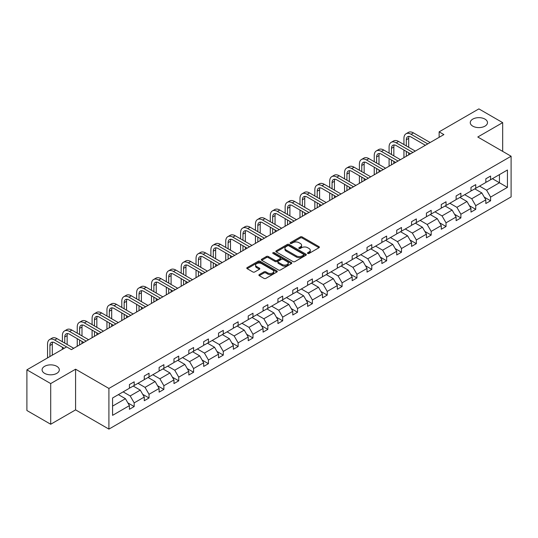 <?xml version="1.0" encoding="UTF-8"?>
<svg xmlns="http://www.w3.org/2000/svg" width="538" height="538" viewBox="0 0 538 538"><rect width="100%" height="100%" fill="white"/><g stroke="black" fill="none" stroke-linecap="round" stroke-linejoin="round"><path stroke-width="0.81" d="M56.793 366.317A8.615 4.976 0 0 0 47.398 365.241A8.615 4.976 0 0 0 42.085 369.835A8.615 4.976 0 0 0 44.607 373.352A8.615 4.976 0 0 0 53.995 374.435A8.615 4.976 0 0 0 59.315 369.835A8.615 4.976 0 0 0 56.793 366.317M484.967 119.113A8.615 4.976 0 0 0 475.579 118.03A8.615 4.976 0 0 0 470.259 122.63A8.615 4.976 0 0 0 472.788 126.148A8.615 4.976 0 0 0 482.176 127.224A8.615 4.976 0 0 0 487.495 122.63A8.615 4.976 0 0 0 484.967 119.113M307.749 253.452A0.928 0.531 0 0 0 309.054 253.452L318.98 247.715A1.318 0.76 0 0 0 319.37 247.177A1.318 0.76 0 0 0 318.98 246.639L302.161 236.928A1.318 0.76 0 0 0 300.298 236.928L290.365 242.658A0.928 0.531 0 0 0 290.096 243.035A0.928 0.531 0 0 0 290.365 243.411A0.928 0.531 0 0 0 291.677 243.411L292.961 242.672A4.23 2.441 0 0 1 298.94 242.672L300.339 243.479A4.23 2.441 0 0 1 301.583 245.207A4.23 2.441 0 0 1 300.339 246.935L299.054 247.675A0.928 0.531 0 0 0 298.785 248.052A0.928 0.531 0 0 0 299.054 248.428A0.928 0.531 0 0 0 300.365 248.428L301.65 247.688A4.23 2.441 0 0 1 307.628 247.688L309.034 248.502A4.23 2.441 0 0 1 310.271 250.224A4.23 2.441 0 0 1 309.034 251.952L307.749 252.692A0.928 0.531 0 0 0 307.474 253.068A0.928 0.531 0 0 0 307.749 253.452L307.749 252.692M259.276 274.582A1.318 0.76 0 0 0 258.886 275.12A1.318 0.76 0 0 0 259.276 275.658L263.997 278.388A1.318 0.76 0 0 0 265.866 278.388L276.888 272.02A1.318 0.76 0 0 0 277.278 271.482A1.318 0.76 0 0 0 276.888 270.944L260.069 261.233A1.318 0.76 0 0 0 258.2 261.233L247.177 267.594A1.318 0.76 0 0 0 246.787 268.132A1.318 0.76 0 0 0 247.177 268.677L252.873 271.966A1.318 0.76 0 0 0 254.743 271.966L259.464 269.242A1.318 0.76 0 0 0 259.847 268.704A1.318 0.76 0 0 0 259.464 268.159L256.633 266.532A3.537 2.038 0 0 1 255.597 265.086A3.537 2.038 0 0 1 257.783 263.203A3.537 2.038 0 0 1 261.636 263.647L272.705 270.036A3.537 2.038 0 0 1 273.741 271.482A3.537 2.038 0 0 1 271.562 273.365A3.537 2.038 0 0 1 267.709 272.921L265.866 271.858A1.318 0.76 0 0 0 263.997 271.858L259.276 274.582L259.276 275.658L263.997 272.954L263.997 271.858M75.589 369.202L50.7 383.574L26.9 369.835L26.9 410.507L50.7 424.247L75.589 409.875L108.911 429.109L108.911 388.443L75.589 369.202L75.589 409.875M502.674 151.373L502.674 122.63L477.784 137.002L511.1 156.235L108.911 388.443M502.674 122.63L478.874 108.891L439.136 131.837L439.136 137.331M26.9 369.835L66.645 346.889L71.406 349.639L443.89 134.581L439.136 131.837M293.055 261.609A1.318 0.76 0 0 0 294.925 261.609L305.947 255.241A1.318 0.76 0 0 0 306.337 254.703A1.318 0.76 0 0 0 305.947 254.165L289.128 244.454A1.318 0.76 0 0 0 287.258 244.454L276.236 250.816A1.318 0.76 0 0 0 275.846 251.36A1.318 0.76 0 0 0 276.236 251.898L293.055 261.609M273.378 253.647A0.928 0.531 0 0 1 274.319 253.781L274.319 252.678L291.421 262.551A1.318 0.76 0 0 1 291.804 263.089A1.318 0.76 0 0 1 291.421 263.633L280.392 269.995A1.318 0.76 0 0 1 278.523 269.995L261.703 260.284L261.703 259.208A1.318 0.76 0 0 0 261.32 259.746A1.318 0.76 0 0 0 261.703 260.284M261.703 259.208L266.424 256.485A1.318 0.76 0 0 1 268.294 256.485L275.113 260.419A1.318 0.76 0 0 0 276.983 260.419L280.11 258.617A1.318 0.76 0 0 0 280.5 258.072A1.318 0.76 0 0 0 280.11 257.534L273.008 253.432A0.928 0.531 0 0 1 272.739 253.055A0.928 0.531 0 0 1 273.311 252.564A0.928 0.531 0 0 1 274.319 252.678M50.7 383.574L50.7 424.247M112.576 397.979L129.423 388.248L129.423 384.562L134.184 381.819L134.184 385.497L144.271 379.673L144.271 375.995L149.033 373.244L149.033 376.923L159.12 371.099L159.12 367.42L163.882 364.67L163.882 368.355L173.976 362.525L173.976 358.846L178.73 356.095L178.73 359.781L188.825 353.95L188.825 350.272L193.586 347.521L193.586 351.206L203.673 345.383L203.673 341.697L208.435 338.947L208.435 342.632L218.522 336.808L218.522 333.123L223.283 330.372L223.283 334.058L233.371 328.234L233.371 324.548L238.132 321.805L238.132 325.483L248.226 319.659L248.226 315.974L252.981 313.23L252.981 316.909L263.075 311.085L263.075 307.4L267.837 304.656L267.837 308.335L277.924 302.511L277.924 298.832L282.685 296.082L282.685 299.76L292.773 293.936L292.773 290.258L297.534 287.507L297.534 291.192L307.622 285.362L307.622 281.683L312.383 278.933L312.383 282.618L322.477 276.788L322.477 273.109L327.232 270.358L327.232 274.044L337.326 268.22L337.326 264.535L342.087 261.784L342.087 265.469L352.175 259.646L352.175 255.96L356.936 253.21L356.936 256.895L367.024 251.071L367.024 247.386L371.785 244.642L371.785 248.321L381.872 242.497L381.872 238.811L386.634 236.068L386.634 239.746L396.728 233.922L396.728 230.237L401.483 227.493L401.483 231.172L411.577 225.348L411.577 221.669L416.338 218.919L416.338 222.597L426.426 216.774L426.426 213.095L431.187 210.345L431.187 214.03L441.274 208.199L441.274 204.521L446.036 201.77L446.036 205.455L456.123 199.625L456.123 195.946L460.884 193.196L460.884 196.881L470.979 191.057L470.979 187.372L475.733 184.621L475.733 188.307L485.827 182.483L485.827 178.798L490.589 176.047L490.589 179.732L507.435 170.001L507.435 187.372L490.589 197.103L490.589 200.782L485.827 203.532L485.827 199.847L475.733 205.671L475.733 209.356L470.979 212.106L470.979 208.421L460.884 214.245L460.884 217.93L456.123 220.674L456.123 216.996L446.036 222.819L446.036 226.505L441.274 229.249L441.274 225.57L431.187 231.394L431.187 235.079L426.426 237.823L426.426 234.144L416.338 239.968L416.338 243.653L411.577 246.397L411.577 242.719L401.483 248.543L401.483 252.221L396.728 254.972L396.728 251.286L386.634 257.117L386.634 260.796L381.872 263.546L381.872 259.861L371.785 265.691L371.785 269.37L367.024 272.12L367.024 268.435L356.936 274.266L356.936 277.944L352.175 280.695L352.175 277.009L342.087 282.833L342.087 286.519L337.326 289.269L337.326 285.584L327.232 291.408L327.232 295.093L322.477 297.837L322.477 294.158L312.383 299.982L312.383 303.667L307.622 306.411L307.622 302.733L297.534 308.556L297.534 312.242L292.773 314.986L292.773 311.307L282.685 317.131L282.685 320.816L277.924 323.56L277.924 319.881L267.837 325.705L267.837 329.384L263.075 332.134L263.075 328.449L252.981 334.28L252.981 337.958L248.226 340.709L248.226 337.023L238.132 342.854L238.132 346.533L233.371 349.283L233.371 345.598L223.283 351.428L223.283 355.107L218.522 357.857L218.522 354.172L208.435 359.996L208.435 363.681L203.673 366.432L203.673 362.746L193.586 368.57L193.586 372.256L188.825 375.006L188.825 371.321L178.73 377.145L178.73 380.83L173.976 383.574L173.976 379.895L163.882 385.719L163.882 389.404L159.12 392.148L159.12 388.47L149.033 394.293L149.033 397.979L144.271 400.723L144.271 397.044L134.184 402.868L134.184 406.546L129.423 409.297L129.423 405.618L112.576 415.343L112.576 397.979M108.911 429.109L511.1 196.908L511.1 156.235M133.229 386.049L140.277 390.117L130.183 395.941L123.141 391.872M130.183 395.941L134.184 402.868M140.277 390.117L144.271 397.044M129.423 387.367L130.183 387.811L134.184 385.497M148.078 377.474L155.126 381.543L145.031 387.367L137.99 383.305M145.031 387.367L149.033 394.293M155.126 381.543L159.12 388.47M144.271 378.792L145.031 379.236L149.033 376.923M162.933 368.9L169.974 372.969L159.887 378.792L152.839 374.73M159.887 378.792L163.882 385.719M169.974 372.969L173.976 379.895M159.12 370.218L159.887 370.662L163.882 368.355M177.782 360.325L184.823 364.394L174.736 370.218L167.688 366.156M174.736 370.218L178.73 377.145M184.823 364.394L188.825 371.321M173.976 361.65L174.736 362.087L178.73 359.781M192.631 351.758L199.679 355.82L189.584 361.65L182.543 357.582M189.584 361.65L193.586 368.57M199.679 355.82L203.673 362.746M188.825 353.076L189.584 353.513L193.586 351.206M207.48 343.183L214.528 347.245L204.433 353.076L197.392 349.007M204.433 353.076L208.435 359.996M214.528 347.245L218.522 354.172M203.673 344.502L204.433 344.939L208.435 342.632M222.329 334.609L229.376 338.678L219.282 344.502L212.241 340.433M219.282 344.502L223.283 351.428M229.376 338.678L233.371 345.598M218.522 335.927L219.282 336.364L223.283 334.058M237.184 326.035L244.225 330.103L234.138 335.927L227.09 331.859M234.138 335.927L238.132 342.854M244.225 330.103L248.226 337.023M233.371 327.353L234.138 327.79L238.132 325.483M252.033 317.46L259.074 321.529L248.986 327.353L241.939 323.284M248.986 327.353L252.981 334.28M259.074 321.529L263.075 328.449M248.226 318.778L248.986 319.222L252.981 316.909M266.882 308.886L273.929 312.955L263.835 318.778L256.794 314.71M263.835 318.778L267.837 325.705M273.929 312.955L277.924 319.881M263.075 310.204L263.835 310.648L267.837 308.335M281.73 300.312L288.778 304.38L278.684 310.204L271.643 306.135M278.684 310.204L282.685 317.131M288.778 304.38L292.773 311.307M277.924 301.63L278.684 302.074L282.685 299.76M296.579 291.737L303.627 295.806L293.533 301.63L286.492 297.568M293.533 301.63L297.534 308.556M303.627 295.806L307.622 302.733M292.773 293.055L293.533 293.499L297.534 291.192M311.435 283.163L318.476 287.231L308.388 293.055L301.341 288.993M308.388 293.055L312.383 299.982M318.476 287.231L322.477 294.158M307.622 284.488L308.388 284.925L312.383 282.618M326.284 274.595L333.325 278.657L323.237 284.488L316.189 280.419M323.237 284.488L327.232 291.408M333.325 278.657L337.326 285.584M322.477 275.913L323.237 276.35L327.232 274.044M341.132 266.021L348.18 270.083L338.086 275.913L331.045 271.845M338.086 275.913L342.087 282.833M348.18 270.083L352.175 277.009M337.326 267.339L338.086 267.776L342.087 265.469M355.981 257.446L363.029 261.515L352.935 267.339L345.894 263.27M352.935 267.339L356.936 274.266M363.029 261.515L367.024 268.435M352.175 258.765L352.935 259.202L356.936 256.895M370.83 248.872L377.878 252.941L367.784 258.765L360.742 254.696M367.784 258.765L371.785 265.691M377.878 252.941L381.872 259.861M367.024 250.19L367.784 250.627L371.785 248.321M385.685 240.298L392.727 244.366L382.639 250.19L375.591 246.122M382.639 250.19L386.634 257.117M392.727 244.366L396.728 251.286M381.872 241.616L382.639 242.053L386.634 239.746M400.534 231.723L407.575 235.792L397.488 241.616L390.44 237.547M397.488 241.616L401.483 248.543M407.575 235.792L411.577 242.719M396.728 233.041L397.488 233.485L401.483 231.172M415.383 223.149L422.431 227.218L412.337 233.041L405.296 228.973M412.337 233.041L416.338 239.968M422.431 227.218L426.426 234.144M411.577 224.467L412.337 224.911L416.338 222.597M430.232 214.575L437.28 218.643L427.185 224.467L420.144 220.405M427.185 224.467L431.187 231.394M437.28 218.643L441.274 225.57M426.426 215.893L427.185 216.337L431.187 214.03M445.081 206L452.128 210.069L442.034 215.893L434.993 211.831M442.034 215.893L446.036 222.819M452.128 210.069L456.123 216.996M441.274 207.325L442.034 207.762L446.036 205.455M459.936 197.433L466.977 201.494L456.89 207.325L449.842 203.256M456.89 207.325L460.884 214.245M466.977 201.494L470.979 208.421M456.123 198.751L456.89 199.188L460.884 196.881M474.785 188.858L481.826 192.92L471.739 198.751L464.691 194.682M471.739 198.751L475.733 205.671M481.826 192.92L485.827 199.847M470.979 190.176L471.739 190.613L475.733 188.307M492.391 178.69L499.439 182.752L486.587 190.176L479.546 186.108M486.587 190.176L490.589 197.103M507.435 187.372L499.439 182.752L499.439 174.621L507.435 170.001M485.827 181.602L486.587 182.039L490.589 179.732M112.576 406.109L125.428 398.692L118.38 394.623M125.428 398.692L129.423 405.618M484.254 197.13L490.589 200.782M469.405 205.698L475.733 209.356M454.556 214.272L460.884 217.93M439.707 222.846L446.036 226.505M424.852 231.421L431.187 235.079M410.003 239.995L416.338 243.653M395.154 248.569L401.483 252.221M380.305 257.144L386.634 260.796M365.457 265.718L371.785 269.37M350.601 274.293L356.936 277.944M335.752 282.867L342.087 286.519M320.904 291.435L327.232 295.093M306.055 300.009L312.383 303.667M291.206 308.583L297.534 312.242M276.35 317.158L282.685 320.816M261.502 325.732L267.837 329.384M246.653 334.306L252.981 337.958M231.804 342.881L238.132 346.533M216.955 351.455L223.283 355.107M202.106 360.03L208.435 363.681M187.251 368.597L193.586 372.256M172.402 377.172L178.73 380.83M157.553 385.746L163.882 389.404M142.704 394.32L149.033 397.979M127.856 402.895L134.184 406.546M308.119 253.58L309.034 253.048A4.23 2.441 0 0 0 310.271 251.327L310.271 250.224M301.583 245.207L301.583 246.31A4.23 2.441 0 0 1 300.339 248.031L299.424 248.563M318.98 246.639L318.98 247.715L302.161 238.025A1.318 0.76 0 0 0 300.298 238.025L290.735 243.546M305.927 255.254L289.128 245.55A1.318 0.76 0 0 0 287.258 245.55L276.25 251.905M303.614 255.079A0.928 0.531 0 0 0 303.883 254.703A0.928 0.531 0 0 0 303.614 254.326L288.845 245.799A0.928 0.531 0 0 0 287.541 245.799L286.182 246.586A4.23 2.441 0 0 0 284.945 248.307A4.23 2.441 0 0 0 286.182 250.036L296.277 255.859A4.23 2.441 0 0 0 302.255 255.859L303.614 255.079L303.614 256.182A0.928 0.531 0 0 0 303.883 255.799L303.883 254.703M284.945 248.307L284.945 249.41A4.23 2.441 0 0 0 286.182 251.138L286.182 250.036M303.614 256.182L302.255 256.962A4.23 2.441 0 0 1 296.277 256.962L286.182 251.138M261.724 260.298L266.424 257.581L266.424 256.485M280.5 258.072L280.5 259.175A1.318 0.76 0 0 1 280.11 259.713L276.983 261.522A1.318 0.76 0 0 1 275.113 261.522L268.294 257.581A1.318 0.76 0 0 0 266.424 257.581M274.319 253.781L291.401 263.64M282.194 264.508A3.537 2.038 0 0 0 286.041 264.952A3.537 2.038 0 0 0 288.227 263.062A3.537 2.038 0 0 0 287.191 261.623L283.291 259.37A1.318 0.76 0 0 0 281.421 259.37L278.287 261.179A1.318 0.76 0 0 0 277.904 261.717A1.318 0.76 0 0 0 278.287 262.255L282.194 264.508L282.194 265.604A3.537 2.038 0 0 0 286.041 266.048A3.537 2.038 0 0 0 288.227 264.165L288.227 263.062M277.904 261.717L277.904 262.813A1.318 0.76 0 0 0 278.287 263.358L278.287 262.255M282.194 265.604L278.287 263.358M273.741 271.482L273.741 272.578A3.537 2.038 0 0 1 271.562 274.467A3.537 2.038 0 0 1 267.709 274.024L265.866 272.954A1.318 0.76 0 0 0 263.997 272.954M255.597 265.086L255.597 266.189A3.537 2.038 0 0 0 256.633 267.628L256.633 266.532M259.464 268.159L259.464 269.242L256.633 267.628M276.868 272.026L260.069 262.329A1.318 0.76 0 0 0 258.2 262.329L247.191 268.684M403.944 144.547L403.944 138.394A10.094 5.831 60 0 1 406.035 133.767L408.409 132.395A10.094 5.831 60 0 1 413.46 132.893L430.138 142.523M406.035 133.767A10.094 5.831 60 0 1 411.079 134.271L427.757 143.902M425.376 145.273L411.079 137.015A6.732 3.887 -120 0 0 407.717 136.686A6.732 3.887 -120 0 0 406.318 139.766L406.318 145.919M409.122 136.376A6.732 3.887 -120 0 0 408.698 138.394L408.698 147.298M406.318 151.42L406.318 156.276M408.698 152.792L408.698 154.904M403.944 157.647L403.944 150.041M389.088 153.122L389.088 146.968A10.094 5.831 60 0 1 391.18 142.341L393.56 140.969A10.094 5.831 60 0 1 398.611 141.467L415.289 151.097M391.18 142.341A10.094 5.831 60 0 1 396.23 142.846L412.908 152.469M410.528 153.848L396.23 145.59A6.732 3.887 -120 0 0 392.868 145.26A6.732 3.887 -120 0 0 391.469 148.34L391.469 154.493M394.273 144.951A6.732 3.887 -120 0 0 393.85 146.968L393.85 155.872M391.469 159.988L391.469 164.85M393.85 161.366L393.85 163.478M389.088 166.222L389.088 158.616M374.24 161.696L374.24 155.543A10.094 5.831 60 0 1 376.331 150.916L378.712 149.544A10.094 5.831 60 0 1 383.762 150.041L400.44 159.672M376.331 150.916A10.094 5.831 60 0 1 381.381 151.42L398.059 161.044M395.679 162.422L381.381 154.164A6.732 3.887 -120 0 0 378.012 153.834A6.732 3.887 -120 0 0 376.62 156.914L376.62 163.068M379.425 153.518A6.732 3.887 -120 0 0 379.001 155.543L379.001 164.44M376.62 168.562L376.62 173.424M379.001 169.941L379.001 172.046M374.24 174.796L374.24 167.19M359.391 170.27L359.391 164.11A10.094 5.831 60 0 1 361.482 159.49L363.863 158.118A10.094 5.831 60 0 1 368.913 158.616L385.585 168.246M361.482 159.49A10.094 5.831 60 0 1 366.533 159.988L383.211 169.618M380.83 170.997L366.533 162.738A6.732 3.887 -120 0 0 363.163 162.409A6.732 3.887 -120 0 0 361.771 165.489L361.771 171.642M364.569 162.093A6.732 3.887 -120 0 0 364.152 164.11L364.152 173.014M361.771 177.136L361.771 181.999M364.152 178.515L364.152 180.62M359.391 183.371L359.391 175.765M344.542 178.845L344.542 172.685A10.094 5.831 60 0 1 346.633 168.064L349.014 166.693A10.094 5.831 60 0 1 354.058 167.19L370.736 176.82M346.633 168.064A10.094 5.831 60 0 1 351.677 168.562L368.355 178.192M365.981 179.564L351.677 171.313A6.732 3.887 -120 0 0 348.315 170.976A6.732 3.887 -120 0 0 346.923 174.063L346.923 180.217M349.72 170.667A6.732 3.887 -120 0 0 349.303 172.685L349.303 181.588M346.923 185.711L346.923 190.573M349.303 187.083L349.303 189.194M344.542 191.945L344.542 184.339M329.693 187.412L329.693 181.259A10.094 5.831 60 0 1 331.785 176.639L334.159 175.267A10.094 5.831 60 0 1 339.209 175.765L355.887 185.395M331.785 176.639A10.094 5.831 60 0 1 336.828 177.136L353.506 186.767M351.126 188.139L336.828 179.887A6.732 3.887 -120 0 0 333.466 179.551A6.732 3.887 -120 0 0 332.067 182.638L332.067 188.791M334.871 179.241A6.732 3.887 -120 0 0 334.448 181.259L334.448 190.163M332.067 194.285L332.067 199.141M334.448 195.657L334.448 197.769M329.693 200.519L329.693 192.913M314.838 195.987L314.838 189.833A10.094 5.831 60 0 1 316.929 185.213L319.31 183.835A10.094 5.831 60 0 1 324.36 184.339L341.038 193.969M316.929 185.213A10.094 5.831 60 0 1 321.98 185.711L338.658 195.341M336.277 196.713L321.98 188.461A6.732 3.887 -120 0 0 318.617 188.125A6.732 3.887 -120 0 0 317.218 191.205L317.218 197.365M320.023 187.816A6.732 3.887 -120 0 0 319.599 189.833L319.599 198.737M317.218 202.86L317.218 207.715M319.599 204.232L319.599 206.343M314.838 209.094L314.838 201.488M299.989 204.561L299.989 198.408A10.094 5.831 60 0 1 302.08 193.788L304.461 192.409A10.094 5.831 60 0 1 309.511 192.913L326.189 202.544M302.08 193.788A10.094 5.831 60 0 1 307.131 194.285L323.809 203.915M321.428 205.287L307.131 197.036A6.732 3.887 -120 0 0 303.762 196.7A6.732 3.887 -120 0 0 302.369 199.78L302.369 205.94M305.174 196.39A6.732 3.887 -120 0 0 304.75 198.408L304.75 207.312M302.369 211.434L302.369 216.289M304.75 212.806L304.75 214.918M299.989 217.668L299.989 210.062M285.14 213.135L285.14 206.982A10.094 5.831 60 0 1 287.231 202.362L289.612 200.983A10.094 5.831 60 0 1 294.663 201.488L311.334 211.111M287.231 202.362A10.094 5.831 60 0 1 292.282 202.86L308.96 212.49M306.579 213.862L292.282 205.61A6.732 3.887 -120 0 0 288.913 205.274A6.732 3.887 -120 0 0 287.521 208.354L287.521 214.507M290.318 204.965A6.732 3.887 -120 0 0 289.901 206.982L289.901 215.886M287.521 220.008L287.521 224.864M289.901 221.38L289.901 223.492M285.14 226.236L285.14 218.63M270.291 221.71L270.291 215.556A10.094 5.831 60 0 1 272.383 210.93L274.763 209.558A10.094 5.831 60 0 1 279.807 210.062L296.485 219.686M272.383 210.93A10.094 5.831 60 0 1 277.426 211.434L294.104 221.064M291.731 222.436L277.426 214.178A6.732 3.887 -120 0 0 274.064 213.848A6.732 3.887 -120 0 0 272.672 216.928L272.672 223.082M275.469 213.539A6.732 3.887 -120 0 0 275.053 215.556L275.053 224.46M272.672 228.583L272.672 233.438M275.053 229.955L275.053 232.066M270.291 234.81L270.291 227.204M255.442 230.284L255.442 224.131A10.094 5.831 60 0 1 257.534 219.504L259.908 218.132A10.094 5.831 60 0 1 264.958 218.63L281.636 228.26M257.534 219.504A10.094 5.831 60 0 1 262.578 220.008L279.256 229.632M276.875 231.01L262.578 222.752A6.732 3.887 -120 0 0 259.215 222.423A6.732 3.887 -120 0 0 257.816 225.503L257.816 231.656M260.621 222.113A6.732 3.887 -120 0 0 260.197 224.131L260.197 233.035M257.816 237.15L257.816 242.013M260.197 238.529L260.197 240.641M255.442 243.384L255.442 235.779M240.587 238.859L240.587 232.705A10.094 5.831 60 0 1 242.678 228.078L245.059 226.706A10.094 5.831 60 0 1 250.109 227.204L266.787 236.834M242.678 228.078A10.094 5.831 60 0 1 247.729 228.583L264.407 238.206M262.026 239.585L247.729 231.327A6.732 3.887 -120 0 0 244.366 230.997A6.732 3.887 -120 0 0 242.968 234.077L242.968 240.23M245.772 230.681A6.732 3.887 -120 0 0 245.348 232.705L245.348 241.602M242.968 245.725L242.968 250.587M245.348 247.103L245.348 249.208M240.587 251.959L240.587 244.353M225.738 247.433L225.738 241.273A10.094 5.831 60 0 1 227.83 236.653L230.21 235.281A10.094 5.831 60 0 1 235.261 235.779L251.939 245.409M227.83 236.653A10.094 5.831 60 0 1 232.88 237.15L249.558 246.781M247.177 248.159L232.88 239.901A6.732 3.887 -120 0 0 229.511 239.571A6.732 3.887 -120 0 0 228.119 242.651L228.119 248.805M230.923 239.255A6.732 3.887 -120 0 0 230.499 241.273L230.499 250.177M228.119 254.299L228.119 259.161M230.499 255.678L230.499 257.783M225.738 260.533L225.738 252.927M210.889 256.007L210.889 249.847A10.094 5.831 60 0 1 212.981 245.227L215.361 243.855A10.094 5.831 60 0 1 220.412 244.353L237.083 253.983M212.981 245.227A10.094 5.831 60 0 1 218.031 245.725L234.709 255.355M232.329 256.727L218.031 248.475A6.732 3.887 -120 0 0 214.662 248.139A6.732 3.887 -120 0 0 213.27 251.226L213.27 257.379M216.068 247.83A6.732 3.887 -120 0 0 215.651 249.847L215.651 258.751M213.27 262.874L213.27 267.736M215.651 264.245L215.651 266.357M210.889 269.108L210.889 261.502M196.04 264.582L196.04 258.422A10.094 5.831 60 0 1 198.132 253.801L200.513 252.43A10.094 5.831 60 0 1 205.556 252.927L222.234 262.557M198.132 253.801A10.094 5.831 60 0 1 203.176 254.299L219.854 263.929M217.48 265.301L203.176 257.05A6.732 3.887 -120 0 0 199.813 256.713A6.732 3.887 -120 0 0 198.421 259.8L198.421 265.954M201.219 256.404A6.732 3.887 -120 0 0 200.802 258.422L200.802 267.325M198.421 271.448L198.421 276.303M200.802 272.82L200.802 274.931M196.04 277.682L196.04 270.076M181.192 273.149L181.192 266.996A10.094 5.831 60 0 1 183.283 262.376L185.657 260.997A10.094 5.831 60 0 1 190.708 261.502L207.386 271.132M183.283 262.376A10.094 5.831 60 0 1 188.327 262.874L205.005 272.504M202.624 273.876L188.327 265.624A6.732 3.887 -120 0 0 184.964 265.288A6.732 3.887 -120 0 0 183.566 268.368L183.566 274.528M186.37 264.978A6.732 3.887 -120 0 0 185.946 266.996L185.946 275.9M183.566 280.022L183.566 284.878M185.946 281.394L185.946 283.506M181.192 286.256L181.192 278.65M166.336 281.724L166.336 275.57A10.094 5.831 60 0 1 168.428 270.95L170.808 269.572A10.094 5.831 60 0 1 175.859 270.076L192.537 279.706M168.428 270.95A10.094 5.831 60 0 1 173.478 271.448L190.156 281.078M187.775 282.45L173.478 274.198A6.732 3.887 -120 0 0 170.116 273.862A6.732 3.887 -120 0 0 168.717 276.942L168.717 283.102M171.521 273.553A6.732 3.887 -120 0 0 171.097 275.57L171.097 284.474M168.717 288.597L168.717 293.452M171.097 289.969L171.097 292.08M166.336 294.831L166.336 287.225M151.487 290.298L151.487 284.145A10.094 5.831 60 0 1 153.579 279.525L155.959 278.146A10.094 5.831 60 0 1 161.01 278.65L177.688 288.274M153.579 279.525A10.094 5.831 60 0 1 158.629 280.022L175.307 289.652M172.927 291.024L158.629 282.773A6.732 3.887 -120 0 0 155.26 282.437A6.732 3.887 -120 0 0 153.868 285.517L153.868 291.67M156.672 282.127A6.732 3.887 -120 0 0 156.249 284.145L156.249 293.049M153.868 297.171L153.868 302.026M156.249 298.543L156.249 300.655M151.487 303.398L151.487 295.792M136.639 298.872L136.639 292.719A10.094 5.831 60 0 1 138.73 288.092L141.111 286.72A10.094 5.831 60 0 1 146.161 287.225L162.832 296.848M138.73 288.092A10.094 5.831 60 0 1 143.781 288.597L160.458 298.227M158.078 299.599L143.781 291.34A6.732 3.887 -120 0 0 140.411 291.011A6.732 3.887 -120 0 0 139.019 294.091L139.019 300.244M141.817 290.702A6.732 3.887 -120 0 0 141.4 292.719L141.4 301.623M139.019 305.745L139.019 310.601M141.4 307.117L141.4 309.229M136.639 311.973L136.639 304.367M121.79 307.447L121.79 301.293A10.094 5.831 60 0 1 123.881 296.667L126.262 295.295A10.094 5.831 60 0 1 131.306 295.792L147.984 305.423M123.881 296.667A10.094 5.831 60 0 1 128.925 297.171L145.603 306.801M143.229 308.173L128.925 299.915A6.732 3.887 -120 0 0 125.562 299.585A6.732 3.887 -120 0 0 124.17 302.665L124.17 308.819M126.968 299.276A6.732 3.887 -120 0 0 126.551 301.293L126.551 310.197M124.17 314.32L124.17 319.175M126.551 315.692L126.551 317.803M121.79 320.547L121.79 312.941M106.941 316.021L106.941 309.868A10.094 5.831 60 0 1 109.032 305.241L111.406 303.869A10.094 5.831 60 0 1 116.457 304.367L133.135 313.997M109.032 305.241A10.094 5.831 60 0 1 114.076 305.745L130.754 315.369M128.374 316.748L114.076 308.489A6.732 3.887 -120 0 0 110.714 308.16A6.732 3.887 -120 0 0 109.315 311.24L109.315 317.393M112.119 307.85A6.732 3.887 -120 0 0 111.696 309.868L111.696 318.765M109.315 322.887L109.315 327.75M111.696 324.266L111.696 326.378M106.941 329.121L106.941 321.516M92.085 324.596L92.085 318.435A10.094 5.831 60 0 1 94.177 313.815L96.558 312.444A10.094 5.831 60 0 1 101.608 312.941L118.286 322.571M94.177 313.815A10.094 5.831 60 0 1 99.227 314.32L115.905 323.943M113.525 325.322L99.227 317.064A6.732 3.887 -120 0 0 95.865 316.734A6.732 3.887 -120 0 0 94.466 319.814L94.466 325.967M97.27 316.418A6.732 3.887 -120 0 0 96.847 318.435L96.847 327.339M94.466 331.462L94.466 336.324M96.847 332.84L96.847 334.945M92.085 337.696L92.085 330.09M77.237 333.17L77.237 327.01A10.094 5.831 60 0 1 79.328 322.39L81.709 321.018A10.094 5.831 60 0 1 86.759 321.516L103.437 331.146M79.328 322.39A10.094 5.831 60 0 1 84.379 322.887L101.057 332.518M98.676 333.896L84.379 325.638A6.732 3.887 -120 0 0 81.009 325.302A6.732 3.887 -120 0 0 79.617 328.388L79.617 334.542M82.422 324.992A6.732 3.887 -120 0 0 81.998 327.01L81.998 335.914M79.617 340.036L79.617 344.898M81.998 341.415L81.998 343.52M77.237 346.27L77.237 338.664M62.388 341.744L62.388 335.584A10.094 5.831 60 0 1 64.479 330.964L66.86 329.592A10.094 5.831 60 0 1 71.91 330.09L88.588 339.72M64.479 330.964A10.094 5.831 60 0 1 69.53 331.462L86.208 341.092M83.827 342.464L69.53 334.212A6.732 3.887 -120 0 0 66.161 333.876A6.732 3.887 -120 0 0 64.768 336.963L64.768 343.116M67.566 333.567A6.732 3.887 -120 0 0 67.149 335.584L67.149 344.488M62.388 349.35L62.388 347.239M47.539 357.918L47.539 344.159A10.094 5.831 60 0 1 49.63 339.539L52.011 338.167A10.094 5.831 60 0 1 57.055 338.664L73.733 348.294M49.63 339.539A10.094 5.831 60 0 1 54.674 340.036L66.598 346.916M64.217 348.294L54.674 342.787A6.732 3.887 -120 0 0 51.312 342.45A6.732 3.887 -120 0 0 49.92 345.53L49.92 356.546M52.717 342.141A6.732 3.887 -120 0 0 52.3 344.159L52.3 355.174M309.034 253.048L309.034 251.952M299.054 248.428L299.054 247.675M300.339 248.031L300.339 246.935M290.365 243.411L290.365 242.658M300.298 238.025L300.298 236.928M302.161 238.025L302.161 236.928M276.236 251.898L276.236 250.816M287.258 245.55L287.258 244.454M289.128 245.55L289.128 244.454M305.947 255.241L305.947 254.165M296.277 256.962L296.277 255.859M302.255 256.962L302.255 255.859M268.294 257.581L268.294 256.485M275.113 261.522L275.113 260.419M276.983 261.522L276.983 260.419M280.11 259.713L280.11 258.617M291.421 263.633L291.421 262.551M265.866 272.954L265.866 271.858M267.709 274.024L267.709 272.921M247.177 268.677L247.177 267.594M258.2 262.329L258.2 261.233M260.069 262.329L260.069 261.233M276.888 272.02L276.888 270.944M413.46 132.893L411.079 134.271M408.698 138.394L406.318 139.766M398.611 141.467L396.23 142.846M393.85 146.968L391.469 148.34M383.762 150.041L381.381 151.42M379.001 155.543L376.62 156.914M368.913 158.616L366.533 159.988M364.152 164.11L361.771 165.489M354.058 167.19L351.677 168.562M349.303 172.685L346.923 174.063M339.209 175.765L336.828 177.136M334.448 181.259L332.067 182.638M324.36 184.339L321.98 185.711M319.599 189.833L317.218 191.205M309.511 192.913L307.131 194.285M304.75 198.408L302.369 199.78M294.663 201.488L292.282 202.86M289.901 206.982L287.521 208.354M279.807 210.062L277.426 211.434M275.053 215.556L272.672 216.928M264.958 218.63L262.578 220.008M260.197 224.131L257.816 225.503M250.109 227.204L247.729 228.583M245.348 232.705L242.968 234.077M235.261 235.779L232.88 237.15M230.499 241.273L228.119 242.651M220.412 244.353L218.031 245.725M215.651 249.847L213.27 251.226M205.556 252.927L203.176 254.299M200.802 258.422L198.421 259.8M190.708 261.502L188.327 262.874M185.946 266.996L183.566 268.368M175.859 270.076L173.478 271.448M171.097 275.57L168.717 276.942M161.01 278.65L158.629 280.022M156.249 284.145L153.868 285.517M146.161 287.225L143.781 288.597M141.4 292.719L139.019 294.091M131.306 295.792L128.925 297.171M126.551 301.293L124.17 302.665M116.457 304.367L114.076 305.745M111.696 309.868L109.315 311.24M101.608 312.941L99.227 314.32M96.847 318.435L94.466 319.814M86.759 321.516L84.379 322.887M81.998 327.01L79.617 328.388M71.91 330.09L69.53 331.462M67.149 335.584L64.768 336.963M57.055 338.664L54.674 340.036M52.3 344.159L49.92 345.53"/></g></svg>
